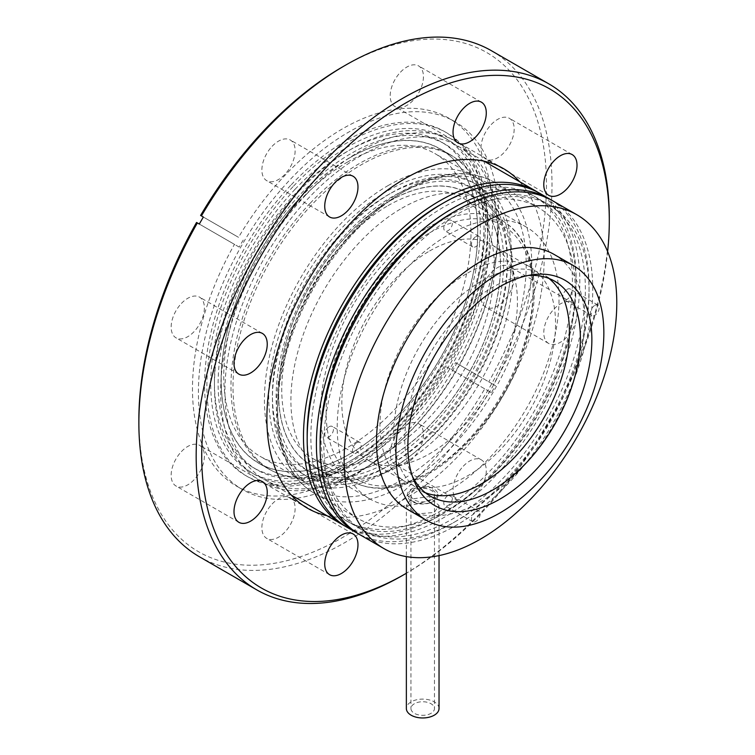 <?xml version="1.0" encoding="UTF-8"?>
<svg xmlns="http://www.w3.org/2000/svg" width="755" height="755" viewBox="0 0 755 755"><rect width="100%" height="100%" fill="white"/><g stroke="black" fill="none" stroke-linecap="round" stroke-linejoin="round"><path stroke-width="0.57" stroke-dasharray="3.77 2.83" d="M388.042 205.624A150.311 86.778 -60 0 1 463.192 198.178A150.311 86.778 -60 0 1 486.239 318.619A150.311 86.778 -60 0 1 388.042 451.075A150.311 86.778 -60 0 1 312.891 458.521A150.311 86.778 -60 0 1 289.844 338.07A150.311 86.778 -60 0 1 388.042 205.624M429.633 250.971A124.169 71.687 -60 0 1 491.713 244.828A124.169 71.687 -60 0 1 510.748 344.327A124.169 71.687 -60 0 1 429.633 453.746A124.169 71.687 -60 0 1 367.543 459.889A124.169 71.687 -60 0 1 348.517 360.39A124.169 71.687 -60 0 1 429.633 250.971M467.751 272.989A124.169 71.687 -60 0 1 529.84 266.836A124.169 71.687 -60 0 1 548.876 366.335A124.169 71.687 -60 0 1 467.751 475.754A124.169 71.687 -60 0 1 405.671 481.907A124.169 71.687 -60 0 1 386.635 382.407A124.169 71.687 -60 0 1 467.751 272.989M391.741 463.985A163.514 94.403 -60 0 1 309.984 472.083A163.514 94.403 -60 0 1 284.918 341.062A163.514 94.403 -60 0 1 391.741 196.98A163.514 94.403 -60 0 1 473.489 188.882A163.514 94.403 -60 0 1 498.555 319.903A163.514 94.403 -60 0 1 391.741 463.985M388.042 461.852A163.514 94.403 -60 0 1 306.285 469.95A163.514 94.403 -60 0 1 281.219 338.929A163.514 94.403 -60 0 1 388.042 194.837A163.514 94.403 -60 0 1 469.799 186.74A163.514 94.403 -60 0 1 494.855 317.77A163.514 94.403 -60 0 1 388.042 461.852M388.042 190.571A168.743 97.423 -60 0 1 472.413 182.219A168.743 97.423 -60 0 1 498.272 317.43A168.743 97.423 -60 0 1 388.042 466.118A168.743 97.423 -60 0 1 303.67 474.48A168.743 97.423 -60 0 1 277.812 339.269A168.743 97.423 -60 0 1 388.042 190.571M391.741 192.704A168.743 97.423 -60 0 1 476.103 184.352A168.743 97.423 -60 0 1 501.971 319.563A168.743 97.423 -60 0 1 391.741 468.26A168.743 97.423 -60 0 1 307.37 476.613A168.743 97.423 -60 0 1 281.502 341.402A168.743 97.423 -60 0 1 391.741 192.704M347.375 162.136A174.82 100.934 -60 0 1 434.786 153.473A174.82 100.934 -60 0 1 461.579 293.553A174.82 100.934 -60 0 1 347.375 447.611A174.82 100.934 -60 0 1 259.965 456.265A174.82 100.934 -60 0 1 233.172 316.185A174.82 100.934 -60 0 1 347.375 162.136M388.042 185.607A174.82 100.934 -60 0 1 475.452 176.953A174.82 100.934 -60 0 1 502.245 317.034A174.82 100.934 -60 0 1 388.042 471.082A174.82 100.934 -60 0 1 300.632 479.746A174.82 100.934 -60 0 1 273.839 339.656A174.82 100.934 -60 0 1 388.042 185.607M538.022 192.365A192.789 111.306 -60 0 1 565.231 347.442A192.789 111.306 -60 0 1 439.797 515.637A192.789 111.306 -60 0 1 345.271 526.226M361.239 470.289A192.789 111.306 -60 0 1 264.845 479.831A192.789 111.306 -60 0 1 235.296 325.348A192.789 111.306 -60 0 1 361.239 155.464A192.789 111.306 -60 0 1 457.634 145.913A192.789 111.306 -60 0 1 487.183 300.396A192.789 111.306 -60 0 1 361.239 470.289M411.145 499.102L406.36 505.482L416.449 514.004L434.248 512.437L439.032 505.482L428.953 496.573L411.145 499.102M550.961 199.839A192.789 111.306 -60 0 1 578.179 354.907A192.789 111.306 -60 0 1 452.736 523.111A192.789 111.306 -60 0 1 358.21 533.691M539.891 193.403A192.789 111.306 -60 0 1 569.44 347.885A192.789 111.306 -60 0 1 443.496 517.779A192.789 111.306 -60 0 1 347.102 527.32M443.496 513.504A187.561 108.286 -60 0 1 349.716 522.79A187.561 108.286 -60 0 1 320.96 372.498A187.561 108.286 -60 0 1 443.496 207.219A187.561 108.286 -60 0 1 537.277 197.933A187.561 108.286 -60 0 1 566.024 348.225A187.561 108.286 -60 0 1 443.496 513.504M441.628 204.039A187.561 108.286 -60 0 1 533.577 195.8A187.561 108.286 -60 0 1 562.324 346.092A187.561 108.286 -60 0 1 439.797 511.371A187.561 108.286 -60 0 1 346.016 520.657A187.561 108.286 -60 0 1 307.181 436.909M361.239 460.946A181.351 104.7 -60 0 1 270.564 469.931A181.351 104.7 -60 0 1 242.761 324.612A181.351 104.7 -60 0 1 361.239 164.798A181.351 104.7 -60 0 1 451.915 155.823A181.351 104.7 -60 0 1 479.708 301.141A181.351 104.7 -60 0 1 361.239 460.946M349.452 157.993A181.351 104.7 120 0 0 230.973 317.798A181.351 104.7 120 0 0 258.776 463.126A181.351 104.7 120 0 0 349.452 454.142A181.351 104.7 120 0 0 467.921 294.337A181.351 104.7 120 0 0 440.127 149.009A181.351 104.7 120 0 0 349.452 157.993M456.435 520.978A187.561 108.286 -60 0 1 362.655 530.265A187.561 108.286 -60 0 1 333.899 379.973A187.561 108.286 -60 0 1 456.435 214.694A187.561 108.286 -60 0 1 550.216 205.398A187.561 108.286 -60 0 1 578.962 355.699A187.561 108.286 -60 0 1 456.435 520.978M454.567 211.513A187.561 108.286 -60 0 1 546.516 203.265A187.561 108.286 -60 0 1 575.263 353.566A187.561 108.286 -60 0 1 452.736 518.845A187.561 108.286 -60 0 1 358.955 528.132A187.561 108.286 -60 0 1 320.12 444.384M552.83 200.877A192.789 111.306 -60 0 1 582.379 355.36A192.789 111.306 -60 0 1 456.435 525.244A192.789 111.306 -60 0 1 360.041 534.795M548.942 278.435A124.169 71.687 120 0 0 543.704 274.839A124.169 71.687 120 0 0 479.68 282.134A124.169 71.687 120 0 0 400.131 391.656A124.169 71.687 120 0 0 419.535 489.91A124.169 71.687 120 0 0 425.263 492.656M412.343 476.178A124.169 71.687 -60 0 1 410.569 472.243A124.169 71.687 -60 0 1 490.656 288.467A124.169 71.687 -60 0 1 523.923 275.915A124.169 71.687 -60 0 1 528.217 275.481M553.981 254.369A147.046 84.89 -60 0 1 576.952 370.714A147.046 84.89 -60 0 1 482.756 500.414A147.046 84.89 -60 0 1 406.945 509.049M439.032 708.539A16.336 9.428 0 0 0 428.953 699.819A16.336 9.428 0 0 0 411.145 701.867A16.336 9.428 0 0 0 406.36 708.539M414.382 703.735A11.759 6.795 0 0 0 410.937 708.539A11.759 6.795 0 0 0 418.195 714.806A11.759 6.795 0 0 0 431.02 713.333A11.759 6.795 0 0 0 434.465 708.539A11.759 6.795 0 0 0 427.198 702.263A11.759 6.795 0 0 0 414.382 703.735M414.382 490.297A11.759 6.795 0 0 0 410.937 495.101A11.759 6.795 0 0 0 418.195 501.367A11.759 6.795 0 0 0 431.02 499.895A11.759 6.795 0 0 0 434.465 495.101A11.759 6.795 0 0 0 427.198 488.825A11.759 6.795 0 0 0 414.382 490.297M389.542 201.047A156.974 90.628 -60 0 1 468.024 193.271A156.974 90.628 -60 0 1 492.09 319.054A156.974 90.628 -60 0 1 389.542 457.379A156.974 90.628 -60 0 1 311.051 465.155A156.974 90.628 -60 0 1 286.994 339.373A156.974 90.628 -60 0 1 389.542 201.047M401.905 208.182A156.974 90.628 -60 0 1 480.388 200.405A156.974 90.628 -60 0 1 504.453 326.198A156.974 90.628 -60 0 1 401.905 464.523A156.974 90.628 -60 0 1 323.414 472.3A156.974 90.628 -60 0 1 299.357 346.507A156.974 90.628 -60 0 1 401.905 208.182M329.123 426.726A6.125 3.539 -60 0 1 332.181 426.424A6.125 3.539 -60 0 1 333.125 431.332A6.125 3.539 -60 0 1 329.123 436.73A6.125 3.539 -60 0 1 326.056 437.041A6.125 3.539 -60 0 1 325.122 432.124A6.125 3.539 -60 0 1 329.123 426.726M356.851 442.732A6.125 3.539 -60 0 1 359.909 442.43A6.125 3.539 -60 0 1 360.852 447.337A6.125 3.539 -60 0 1 356.851 452.745A6.125 3.539 -60 0 1 353.784 453.047A6.125 3.539 -60 0 1 352.849 448.13A6.125 3.539 -60 0 1 356.851 442.732M448.111 220.63A6.125 3.539 -60 0 1 451.179 220.328A6.125 3.539 -60 0 1 452.113 225.235A6.125 3.539 -60 0 1 448.111 230.634A6.125 3.539 -60 0 1 445.054 230.936A6.125 3.539 -60 0 1 444.11 226.028A6.125 3.539 -60 0 1 448.111 220.63M475.839 236.636A6.125 3.539 -60 0 1 478.906 236.334A6.125 3.539 -60 0 1 479.84 241.241A6.125 3.539 -60 0 1 475.839 246.64A6.125 3.539 -60 0 1 472.781 246.942A6.125 3.539 -60 0 1 471.837 242.034A6.125 3.539 -60 0 1 475.839 236.636M567.109 289.325A6.125 3.539 -60 0 1 570.167 289.023A6.125 3.539 -60 0 1 571.11 293.931A6.125 3.539 -60 0 1 567.109 299.339A6.125 3.539 -60 0 1 564.042 299.641A6.125 3.539 -60 0 1 563.107 294.724A6.125 3.539 -60 0 1 567.109 289.325M594.836 305.341A6.125 3.539 -60 0 1 597.894 305.029A6.125 3.539 -60 0 1 598.838 309.946A6.125 3.539 -60 0 1 594.836 315.345A6.125 3.539 -60 0 1 591.769 315.647A6.125 3.539 -60 0 1 590.835 310.739A6.125 3.539 -60 0 1 594.836 305.341M448.111 495.431A6.125 3.539 -60 0 1 451.179 495.129A6.125 3.539 -60 0 1 452.113 500.037A6.125 3.539 -60 0 1 448.111 505.435A6.125 3.539 -60 0 1 445.054 505.737A6.125 3.539 -60 0 1 444.11 500.829A6.125 3.539 -60 0 1 448.111 495.431M475.839 511.437A6.125 3.539 -60 0 1 478.906 511.135A6.125 3.539 -60 0 1 479.84 516.042A6.125 3.539 -60 0 1 475.839 521.441A6.125 3.539 -60 0 1 472.781 521.743A6.125 3.539 -60 0 1 471.837 516.835A6.125 3.539 -60 0 1 475.839 511.437M448.111 491.09A156.842 90.553 -60 0 1 369.695 498.866A156.842 90.553 -60 0 1 345.648 373.178A156.842 90.553 -60 0 1 448.111 234.965A156.842 90.553 -60 0 1 526.537 227.198A156.842 90.553 -60 0 1 550.574 352.878A156.842 90.553 -60 0 1 448.111 491.09M389.542 201.151A156.842 90.553 120 0 0 287.079 339.363A156.842 90.553 120 0 0 311.117 465.042A156.842 90.553 120 0 0 389.542 457.275A156.842 90.553 120 0 0 492.005 319.063A156.842 90.553 120 0 0 467.958 193.384A156.842 90.553 120 0 0 389.542 201.151M411.796 500.848C419.053 504.482 426.32 504.661 433.606 501.395A15.421 8.909 180 0 1 411.796 501.395A15.421 8.909 180 0 1 407.275 495.101A15.421 8.909 180 0 1 411.796 488.796A15.421 8.909 180 0 1 428.604 486.871A15.421 8.909 180 0 1 438.117 495.101A15.421 8.909 180 0 1 433.606 501.395L438.117 494.827L428.604 486.409L411.796 488.796L407.275 494.827L411.796 500.848M448.111 216.289A179.718 103.756 -60 0 1 537.975 207.389A179.718 103.756 -60 0 1 565.523 351.405A179.718 103.756 -60 0 1 448.111 509.767A179.718 103.756 -60 0 1 358.257 518.676A179.718 103.756 -60 0 1 330.709 374.659A179.718 103.756 -60 0 1 448.111 216.289M400.461 72.197A23.509 13.571 -60 0 1 418.572 65.893A23.509 13.571 -60 0 1 413.183 100.311A23.509 13.571 -60 0 1 395.063 106.615A23.509 13.571 -60 0 1 400.461 72.197M491.194 124.584A23.509 13.571 -60 0 1 509.304 118.28A23.509 13.571 -60 0 1 503.915 152.699A23.509 13.571 -60 0 1 485.795 158.994A23.509 13.571 -60 0 1 491.194 124.584M491.194 272.744A23.509 13.571 -60 0 1 509.304 266.449A23.509 13.571 -60 0 1 503.915 300.868A23.509 13.571 -60 0 1 485.795 307.162A23.509 13.571 -60 0 1 491.194 272.744M554.038 309.031A23.509 13.571 -60 0 1 572.148 302.736A23.509 13.571 -60 0 1 566.76 337.155A23.509 13.571 -60 0 1 548.649 343.45A23.509 13.571 -60 0 1 554.038 309.031M400.461 429.897A23.509 13.571 -60 0 1 418.572 423.602A23.509 13.571 -60 0 1 413.183 458.021A23.509 13.571 -60 0 1 395.063 464.316A23.509 13.571 -60 0 1 400.461 429.897M463.306 466.184A23.509 13.571 -60 0 1 481.416 459.889A23.509 13.571 -60 0 1 476.027 494.308A23.509 13.571 -60 0 1 457.917 500.603A23.509 13.571 -60 0 1 463.306 466.184M272.14 503.981A23.509 13.571 -60 0 1 290.26 497.687A23.509 13.571 -60 0 1 284.861 532.105A23.509 13.571 -60 0 1 266.751 538.4A23.509 13.571 -60 0 1 272.14 503.981M181.408 451.594A23.509 13.571 -60 0 1 199.528 445.299A23.509 13.571 -60 0 1 194.129 479.718A23.509 13.571 -60 0 1 176.019 486.012A23.509 13.571 -60 0 1 181.408 451.594M181.408 303.434A23.509 13.571 -60 0 1 199.528 297.13A23.509 13.571 -60 0 1 194.129 331.549A23.509 13.571 -60 0 1 176.019 337.844A23.509 13.571 -60 0 1 181.408 303.434M272.14 146.281A23.509 13.571 -60 0 1 290.26 139.977A23.509 13.571 -60 0 1 284.861 174.396A23.509 13.571 -60 0 1 266.751 180.69A23.509 13.571 -60 0 1 272.14 146.281M401.953 419.459A188.014 108.55 -60 0 1 257.068 469.836A188.014 108.55 -60 0 1 300.197 194.545A188.014 108.55 -60 0 1 445.082 144.177A188.014 108.55 -60 0 1 401.953 419.459M398.253 417.326A188.014 108.55 -60 0 1 253.369 467.694A188.014 108.55 -60 0 1 296.498 192.412A188.014 108.55 -60 0 1 441.382 142.044A188.014 108.55 -60 0 1 398.253 417.326M295.082 189.288A193.242 111.57 -60 0 1 443.997 137.514A193.242 111.57 -60 0 1 399.669 420.45A193.242 111.57 -60 0 1 250.754 472.224A193.242 111.57 -60 0 1 295.082 189.288M298.782 191.421A193.242 111.57 -60 0 1 447.696 139.647A193.242 111.57 -60 0 1 403.368 422.592A193.242 111.57 -60 0 1 254.454 474.357A193.242 111.57 -60 0 1 298.782 191.421M291.307 184.711A198.669 114.703 -60 0 1 444.402 131.483A198.669 114.703 -60 0 1 398.829 422.366A198.669 114.703 -60 0 1 245.734 475.593A198.669 114.703 -60 0 1 291.307 184.711M293.62 186.041A198.669 114.703 -60 0 1 446.705 132.814A198.669 114.703 -60 0 1 401.132 423.697A198.669 114.703 -60 0 1 248.046 476.924A198.669 114.703 -60 0 1 293.62 186.041M406.067 432.615A212.391 122.621 -60 0 1 242.402 489.514A212.391 122.621 -60 0 1 291.128 178.539A212.391 122.621 -60 0 1 454.793 121.64A212.391 122.621 -60 0 1 406.067 432.615M491.496 50.764A292.119 168.658 -60 0 1 493.506 384.559L495.45 385.682A292.119 168.658 -60 0 1 491.401 392.704L446.809 366.958A212.391 122.621 -60 0 1 400.131 429.189A212.391 122.621 -60 0 1 236.466 486.088A212.391 122.621 -60 0 1 234.456 244.356L196.545 222.47M451.528 369.686A212.391 122.621 120 0 0 455.576 362.664L493.506 384.559M200.603 215.449L238.514 237.334A212.391 122.621 -60 0 1 285.192 175.113A212.391 122.621 -60 0 1 448.857 118.214A212.391 122.621 -60 0 1 450.867 359.946M609.294 217.572A292.119 168.658 -60 0 1 481.784 511.56A292.119 168.658 -60 0 1 402.736 575.348M491.401 392.704L489.457 391.581A292.119 168.658 -60 0 1 424.48 478.472A292.119 168.658 -60 0 1 199.377 556.737M607.643 251.623A288.202 166.393 -60 0 1 483.493 510.814A288.202 166.393 -60 0 1 406.36 573.253M306.247 194.488A196.055 113.193 -60 0 1 457.322 141.968A196.055 113.193 -60 0 1 412.353 429.019A196.055 113.193 -60 0 1 261.268 481.539A196.055 113.193 -60 0 1 306.247 194.488M519.723 181.766A196.055 113.193 -60 0 1 458.559 455.699A196.055 113.193 -60 0 1 326.934 515.684M300.339 197.517A181.483 104.775 -60 0 1 440.193 148.895A181.483 104.775 -60 0 1 398.555 414.618A181.483 104.775 -60 0 1 258.71 463.24A181.483 104.775 -60 0 1 300.339 197.517M310.192 203.208A181.483 104.775 -60 0 1 450.037 154.586A181.483 104.775 -60 0 1 408.408 420.299A181.483 104.775 -60 0 1 268.553 468.921A181.483 104.775 -60 0 1 310.192 203.208M342.657 66.836A288.202 166.393 -60 0 1 530.387 102.189A288.202 166.393 -60 0 1 488.778 381.832M489.457 391.581L484.719 388.844A288.202 166.393 -60 0 1 263.353 564.702A288.202 166.393 -60 0 1 138.873 419.808M484.719 388.844L446.809 366.958M203.35 217.044L238.514 237.334M243.223 240.062A212.391 122.621 120 0 0 239.175 247.074L234.456 244.356M239.175 247.074L199.301 224.056M455.576 362.664L495.45 385.682M426.858 228.029A150.311 86.778 -60 0 1 502.009 220.583A150.311 86.778 -60 0 1 525.055 341.034A150.311 86.778 -60 0 1 426.858 473.489A150.311 86.778 -60 0 1 351.707 480.926A150.311 86.778 -60 0 1 328.661 360.484A150.311 86.778 -60 0 1 426.858 228.029M429.633 232.833A146.385 84.513 -60 0 1 533.143 292.6A146.385 84.513 -60 0 1 429.633 471.884A146.385 84.513 -60 0 1 326.122 412.117A146.385 84.513 -60 0 1 429.633 232.833M401.905 192.818A175.792 101.5 -60 0 1 526.207 264.58A175.792 101.5 -60 0 1 401.905 479.887A175.792 101.5 -60 0 1 277.595 408.115A175.792 101.5 -60 0 1 401.905 192.818M404.68 191.213A179.718 103.756 -60 0 1 494.534 182.314A179.718 103.756 -60 0 1 522.082 326.32A179.718 103.756 -60 0 1 404.68 484.691A179.718 103.756 -60 0 1 314.816 493.591A179.718 103.756 -60 0 1 287.268 349.584A179.718 103.756 -60 0 1 404.68 191.213M312.891 458.521L351.707 480.926C359.248 485.257 367.628 487.683 376.839 488.211C393.289 488.995 410.616 484.153 428.821 473.678C468.902 451.018 507.369 400.669 524.074 349.301C543.307 292.987 534.965 238.882 502.009 220.583L463.192 198.178M529.84 266.836L491.713 244.828M309.984 472.083L306.285 469.95M476.103 184.352L472.413 182.219M475.452 176.953L434.786 153.473M291.288 495.101L264.845 479.831M349.716 522.79L346.016 520.657M270.564 469.931L258.776 463.126M362.655 530.265L358.955 528.132M554.68 281.181L543.704 274.839M523.923 275.915L532.7 274.716M439.032 505.482L439.032 555.595M410.937 495.101L410.937 708.539M480.388 200.405L468.024 193.271M359.909 442.43L332.181 426.424M478.906 236.334L451.179 220.328M597.894 305.029L570.167 289.023M478.906 511.135L451.179 495.129M369.695 498.866L311.117 465.042M358.257 518.676L314.816 493.591C280.643 474.433 268.185 422.507 281.889 364.127C296.857 295.328 348.253 221.555 402.717 191.015C437.777 171.215 468.383 168.308 494.534 182.314L537.975 207.389M481.416 102.18L418.572 65.893M572.148 154.567L509.304 118.28M572.148 302.736L509.304 266.449M481.416 459.889L418.572 423.602M353.104 533.964L290.26 497.687M262.372 481.586L199.528 445.299M262.372 333.417L199.528 297.13M353.104 176.264L290.26 139.977M257.068 469.836L253.369 467.694M447.696 139.647L443.997 137.514M446.705 132.814L444.402 131.483M454.793 121.64L448.857 118.214M503.538 168.648L457.322 141.968M450.037 154.586L440.193 148.895M268.553 468.921L258.71 463.24M307.483 508.219L261.268 481.539M242.402 489.514L236.466 486.088M248.046 476.924L245.734 475.593M254.454 474.357L250.754 472.224M445.082 144.177L441.382 142.044M329.595 216.978L266.751 180.69M238.863 374.131L176.019 337.844M238.863 522.3L176.019 486.012M329.595 574.687L266.751 538.4M457.917 500.603L395.063 464.316M548.649 343.45L485.795 307.162M548.649 195.281L485.795 158.994M457.917 142.893L395.063 106.615M526.537 227.198L467.958 193.384M472.781 521.743L445.054 505.737M591.769 315.647L564.042 299.641M472.781 246.942L445.054 230.936M353.784 453.047L326.056 437.041M323.414 472.3L311.051 465.155M434.465 495.101L434.465 708.539M406.36 505.482L406.36 556.614M410.569 472.243L413.929 480.444M430.51 496.243L419.535 489.91M550.216 205.398L546.516 203.265M451.915 155.823L440.127 149.009M537.277 197.933L533.577 195.8M484.078 161.183L457.634 145.913M300.632 479.746L259.965 456.265M307.37 476.613L303.67 474.48M473.489 188.882L469.799 186.74M405.671 481.907L367.543 459.889"/><path stroke-width="1.13" d="M345.271 526.226A192.789 111.306 -60 0 1 343.402 525.187A192.789 111.306 -60 0 1 313.853 370.705A192.789 111.306 -60 0 1 439.797 200.821A192.789 111.306 -60 0 1 536.192 191.27A192.789 111.306 -60 0 1 538.022 192.365M358.21 533.691A192.789 111.306 -60 0 1 356.341 532.662A192.789 111.306 -60 0 1 326.792 378.17A192.789 111.306 -60 0 1 452.736 208.286A192.789 111.306 -60 0 1 549.13 198.744A192.789 111.306 -60 0 1 550.961 199.839M356.341 532.662L347.102 527.32A192.789 111.306 -60 0 1 317.553 372.838A192.789 111.306 -60 0 1 443.496 202.953A192.789 111.306 -60 0 1 539.891 193.403L549.13 198.744M307.181 436.909A187.561 108.286 -60 0 1 439.797 205.086A187.561 108.286 -60 0 1 441.628 204.039M320.12 444.384A187.561 108.286 -60 0 1 452.736 212.561A187.561 108.286 -60 0 1 454.567 211.513M480.463 539.117A192.789 111.306 -60 0 1 384.068 548.668A192.789 111.306 -60 0 1 354.52 394.185A192.789 111.306 -60 0 1 480.463 224.292A192.789 111.306 -60 0 1 576.858 214.75A192.789 111.306 -60 0 1 606.407 369.233A192.789 111.306 -60 0 1 480.463 539.117M384.068 548.668L360.041 534.795A192.789 111.306 -60 0 1 330.492 380.312A192.789 111.306 -60 0 1 456.435 210.418A192.789 111.306 -60 0 1 552.83 200.877L576.858 214.75M425.263 492.656A124.169 71.687 120 0 0 483.549 482.615A124.169 71.687 120 0 0 561.569 378.104A124.169 71.687 120 0 0 548.942 278.435M528.217 275.481A124.169 71.687 -60 0 1 554.68 281.181A124.169 71.687 -60 0 1 574.074 379.435A124.169 71.687 -60 0 1 494.525 488.957A124.169 71.687 -60 0 1 430.51 496.243A124.169 71.687 -60 0 1 412.343 476.178M497.847 287.872A130.115 75.122 -60 0 1 532.7 274.716A130.115 75.122 -60 0 1 590.523 358.691A130.115 75.122 -60 0 1 501.896 497.951A130.115 75.122 -60 0 1 413.929 480.444A130.115 75.122 -60 0 1 497.847 287.872M502.16 511.616A147.046 84.89 -60 0 1 426.349 520.252A147.046 84.89 -60 0 1 403.378 403.906A147.046 84.89 -60 0 1 497.583 274.207A147.046 84.89 -60 0 1 573.394 265.571A147.046 84.89 -60 0 1 596.365 381.926A147.046 84.89 -60 0 1 502.16 511.616M426.349 520.252L406.945 509.049A147.046 84.89 -60 0 1 383.974 392.694A147.046 84.89 -60 0 1 478.17 262.995A147.046 84.89 -60 0 1 553.981 254.369L573.394 265.571M406.36 556.614L406.36 708.539A16.336 9.428 0 0 0 416.449 717.25A16.336 9.428 0 0 0 434.248 715.202A16.336 9.428 0 0 0 439.032 708.539L439.032 555.595M463.306 108.475A23.509 13.571 -60 0 1 481.416 102.18A23.509 13.571 -60 0 1 476.027 136.598A23.509 13.571 -60 0 1 457.917 142.893A23.509 13.571 -60 0 1 463.306 108.475M554.038 160.862A23.509 13.571 -60 0 1 572.148 154.567A23.509 13.571 -60 0 1 566.76 188.986A23.509 13.571 -60 0 1 548.649 195.281A23.509 13.571 -60 0 1 554.038 160.862M334.993 540.269A23.509 13.571 -60 0 1 353.104 533.964A23.509 13.571 -60 0 1 347.715 568.383A23.509 13.571 -60 0 1 329.595 574.687A23.509 13.571 -60 0 1 334.993 540.269M244.261 487.881A23.509 13.571 -60 0 1 262.372 481.586A23.509 13.571 -60 0 1 256.983 516.005A23.509 13.571 -60 0 1 238.863 522.3A23.509 13.571 -60 0 1 244.261 487.881M244.261 339.712A23.509 13.571 -60 0 1 262.372 333.417A23.509 13.571 -60 0 1 256.983 367.836A23.509 13.571 -60 0 1 238.863 374.131A23.509 13.571 -60 0 1 244.261 339.712M334.993 182.559A23.509 13.571 -60 0 1 353.104 176.264A23.509 13.571 -60 0 1 347.715 210.683A23.509 13.571 -60 0 1 329.595 216.978A23.509 13.571 -60 0 1 334.993 182.559M406.36 573.253A288.202 166.393 -60 0 1 405.51 573.743L402.736 575.348A292.119 168.658 -60 0 1 256.672 589.815A292.119 168.658 -60 0 1 323.687 162.108A292.119 168.658 -60 0 1 548.8 83.843A292.119 168.658 -60 0 1 609.294 217.572L609.294 220.781A288.202 166.393 -60 0 1 607.643 251.623M256.672 589.815L199.377 556.737A292.119 168.658 -60 0 1 138.873 423.008A292.119 168.658 -60 0 1 197.357 222.933L199.301 224.056A292.119 168.658 -60 0 1 203.35 217.044L201.415 215.921A292.119 168.658 -60 0 1 266.383 129.029A292.119 168.658 -60 0 1 345.431 65.232A292.119 168.658 -60 0 1 491.496 50.764L548.8 83.843M405.51 573.743A288.202 166.393 -60 0 1 205.634 499.734A288.202 166.393 -60 0 1 327.519 166.053A288.202 166.393 -60 0 1 609.294 220.781M326.934 515.684A196.055 113.193 -60 0 1 307.483 508.219A196.055 113.193 -60 0 1 352.453 221.168A196.055 113.193 -60 0 1 503.538 168.648A196.055 113.193 -60 0 1 519.723 181.766M201.415 215.921L200.603 215.449A288.202 166.393 -60 0 1 264.675 129.766A288.202 166.393 -60 0 1 342.657 66.836L345.431 65.232M138.873 423.008L138.873 419.808A288.202 166.393 -60 0 1 196.545 222.47L197.357 222.933M343.402 525.187L291.288 495.101M536.192 191.27L484.078 161.183"/></g></svg>
